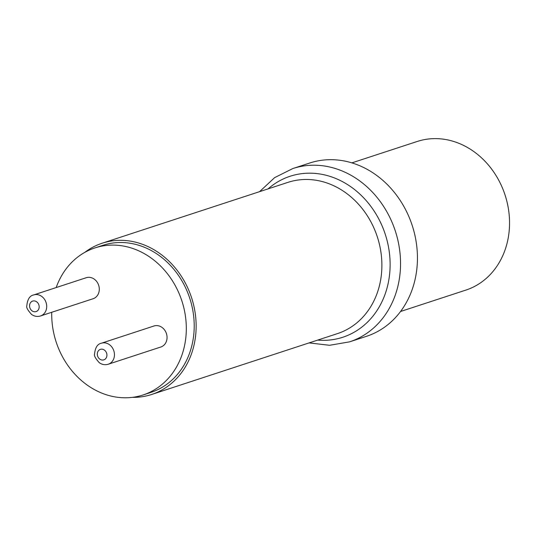 <?xml version="1.0" encoding="UTF-8"?>
<svg xmlns="http://www.w3.org/2000/svg" width="536" height="536" viewBox="0 0 536 536"><rect width="100%" height="100%" fill="white"/><g stroke="black" fill="none" stroke-linecap="round" stroke-linejoin="round"><path stroke-width="0.8" d="M351.884 162.87L417.189 141.477A78.196 66.839 71.9 0 1 509.2 230.694A78.196 66.839 71.9 0 1 465.871 290.097L400.566 311.49M375.682 174.703A91.18 77.941 71.9 0 1 417.283 263.692A91.18 77.941 71.9 0 1 366.51 336.307L349.613 341.841A91.18 77.941 71.9 0 0 400.385 269.226A91.18 77.941 71.9 0 0 358.785 180.237A91.18 77.941 71.9 0 0 292.844 168.545L309.741 163.011A91.18 77.941 71.9 0 1 375.682 174.703M84.742 252.402A79.576 68.018 71.9 0 1 102.141 243.23A79.576 68.018 71.9 0 1 159.695 253.428A79.576 68.018 71.9 0 1 196.002 331.094A79.576 68.018 71.9 0 1 151.688 394.469A79.576 68.018 71.9 0 1 132.225 397.364M101.398 343.214L154 325.982A11.055 9.447 71.9 0 1 161.993 327.402A11.055 9.447 71.9 0 1 167.031 338.189A11.055 9.447 71.9 0 1 160.88 346.986L108.279 364.219C105.143 365.163 102.168 364.681 99.354 362.758C95.555 358.597 93.954 355.743 94.544 354.182C95.167 347.663 97.451 344.005 101.398 343.214A11.055 9.447 71.9 0 1 109.391 344.628A11.055 9.447 71.9 0 1 114.436 355.415A11.055 9.447 71.9 0 1 108.279 364.219M33.654 294.941L86.249 277.715A11.055 9.447 71.9 0 1 94.242 279.129A11.055 9.447 71.9 0 1 99.287 289.916A11.055 9.447 71.9 0 1 93.13 298.72L40.535 315.952C37.399 316.897 34.425 316.408 31.611 314.491C27.805 310.331 26.204 307.47 26.8 305.915C27.423 299.396 29.708 295.738 33.654 294.941A11.055 9.447 71.9 0 1 41.647 296.361A11.055 9.447 71.9 0 1 46.686 307.148A11.055 9.447 71.9 0 1 40.535 315.952M56.186 287.564A77.365 66.129 71.9 0 1 94.926 247.92A77.365 66.129 71.9 0 1 150.877 257.836A77.365 66.129 71.9 0 1 186.18 333.345A77.365 66.129 71.9 0 1 143.099 394.958A77.365 66.129 71.9 0 1 87.147 385.036A77.365 66.129 71.9 0 1 51.737 312.28M94.926 247.92L102.832 245.327A77.365 66.129 71.9 0 1 158.783 255.25A77.365 66.129 71.9 0 1 194.079 330.752A77.365 66.129 71.9 0 1 150.998 392.365L143.099 394.958M268.114 188.86A84.695 72.394 71.9 0 1 351.335 187.131A84.695 72.394 71.9 0 1 388.037 283.953A84.695 72.394 71.9 0 1 317.66 340.099M102.141 243.23L287.899 182.381A79.576 68.018 71.9 0 1 345.445 192.578A79.576 68.018 71.9 0 1 381.753 270.245A79.576 68.018 71.9 0 1 337.439 333.62L151.688 394.469M32.093 310.88A5.528 4.724 -108.1 0 0 38.599 309.359A5.528 4.724 -108.1 0 0 36.642 301.795A5.528 4.724 -108.1 0 0 30.13 303.322A5.528 4.724 -108.1 0 0 32.093 310.88M99.837 359.154A5.528 4.724 -108.1 0 0 106.349 357.626A5.528 4.724 -108.1 0 0 104.393 350.068A5.528 4.724 -108.1 0 0 97.88 351.589A5.528 4.724 -108.1 0 0 99.837 359.154M309.098 342.906L329.6 345.291L349.613 341.841M259.551 191.66L274.673 177.604L292.844 168.545"/></g></svg>
